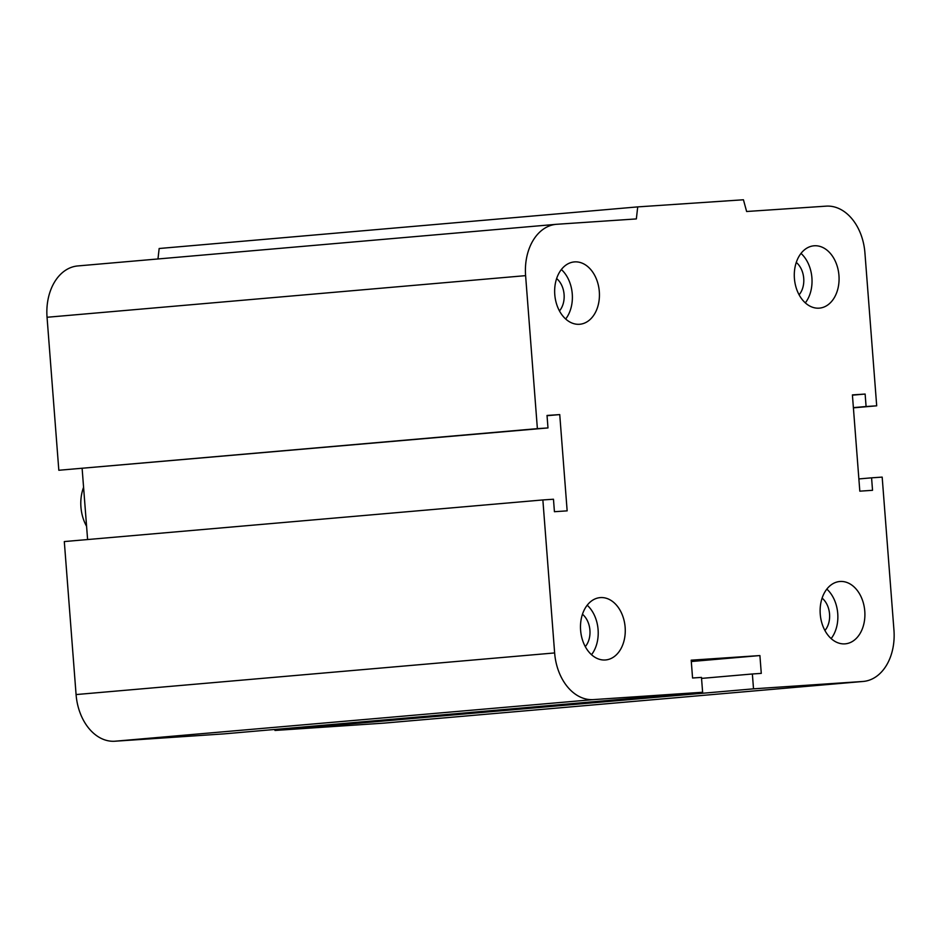 <?xml version="1.0" encoding="UTF-8"?>
<svg xmlns="http://www.w3.org/2000/svg" width="941" height="941" viewBox="0 0 941 941"><rect width="100%" height="100%" fill="white"/><g stroke="black" fill="none" stroke-linecap="round" stroke-linejoin="round"><path stroke-width="1.41" d="M556.637 278.56A19.808 14.127 -95 0 1 559.448 310.93M796.274 262.433A19.808 14.127 -95 0 1 799.085 294.804M822.105 598.135A19.808 14.127 -95 0 1 824.916 630.505M582.467 614.261A19.808 14.127 -95 0 1 585.278 646.632M625.142 627.294A31.288 22.313 -95 0 1 605.592 659.959A31.288 22.313 -95 0 1 580.644 630.729A31.288 22.313 -95 0 1 600.158 597.617A31.288 22.313 -95 0 1 625.142 627.294M591.501 654.713A31.288 22.313 85 0 0 598.088 629.647A31.288 22.313 85 0 0 587.196 605.228M864.779 611.168A31.288 22.313 -95 0 1 845.23 643.844A31.288 22.313 -95 0 1 820.281 614.614A31.288 22.313 -95 0 1 839.795 581.503A31.288 22.313 -95 0 1 864.779 611.168M831.138 638.586A31.288 22.313 85 0 0 837.737 613.52A31.288 22.313 85 0 0 826.833 589.101M838.949 275.466A31.288 22.313 -95 0 1 819.399 308.13A31.288 22.313 -95 0 1 794.451 278.912A31.288 22.313 -95 0 1 813.965 245.801A31.288 22.313 -95 0 1 838.949 275.466M805.308 302.884A31.288 22.313 85 0 0 811.907 277.818A31.288 22.313 85 0 0 801.003 253.4M599.311 291.592A31.288 22.313 -95 0 1 579.762 324.257A31.288 22.313 -95 0 1 554.814 295.027A31.288 22.313 -95 0 1 574.328 261.916A31.288 22.313 -95 0 1 599.311 291.592M565.67 318.999A31.288 22.313 85 0 0 572.257 293.945A31.288 22.313 85 0 0 561.365 269.526M637.716 206.891L636.351 218.924L556.825 224.276A49.167 35.064 85 0 0 556.343 224.311A49.167 35.064 85 0 0 525.607 275.642L537.382 428.649L547.98 427.932L547.027 415.452L559.742 414.593L567.152 510.857L554.425 511.704L553.473 499.236L542.863 499.942L554.637 652.936A49.167 35.064 85 0 0 593.395 699.61L702.621 692.258L701.468 677.402L692.564 678.002L691.2 660.182L759.905 655.559L761.281 673.38L752.365 673.979L753.518 688.836L862.732 681.484A49.167 35.064 85 0 0 863.215 681.449A49.167 35.064 85 0 0 893.95 630.117L882.176 477.111L871.578 477.828L872.53 490.308L859.815 491.167L852.405 394.902L865.132 394.056L866.085 406.524L876.694 405.818L864.92 252.823A49.167 35.064 85 0 0 826.151 206.15L746.625 211.502L743.437 199.774L637.716 206.891L159.158 248.506L157.97 258.963M537.382 428.649L58.824 470.265L547.98 427.932M559.742 414.593L547.039 415.699M542.863 499.942L64.306 541.569L76.08 694.564A49.167 35.064 85 0 0 114.849 741.226L224.064 733.874L702.621 692.258M753.518 688.836L274.96 730.451L384.175 723.111A49.167 35.064 85 0 0 384.657 723.064L863.215 681.449M759.905 655.559L691.294 661.523M752.365 673.979L701.551 678.402M82.126 468.442L87.607 539.534M871.578 477.828L858.874 478.934M78.268 265.891A49.167 35.064 85 0 0 77.785 265.938A49.167 35.064 85 0 0 47.05 317.27L58.824 470.265M865.132 394.056L852.428 395.161M866.085 406.524L853.381 407.629M876.694 405.818L853.393 407.841M274.878 729.463L274.96 730.451M86.584 526.301A35.758 25.501 -95 0 1 80.938 507.07A35.758 25.501 -95 0 1 83.584 487.285M525.607 275.642L47.05 317.27M862.732 681.484L384.175 723.111M554.637 652.936L76.08 694.564M593.395 699.61L114.849 741.226M556.343 224.311L77.785 265.938"/></g></svg>
